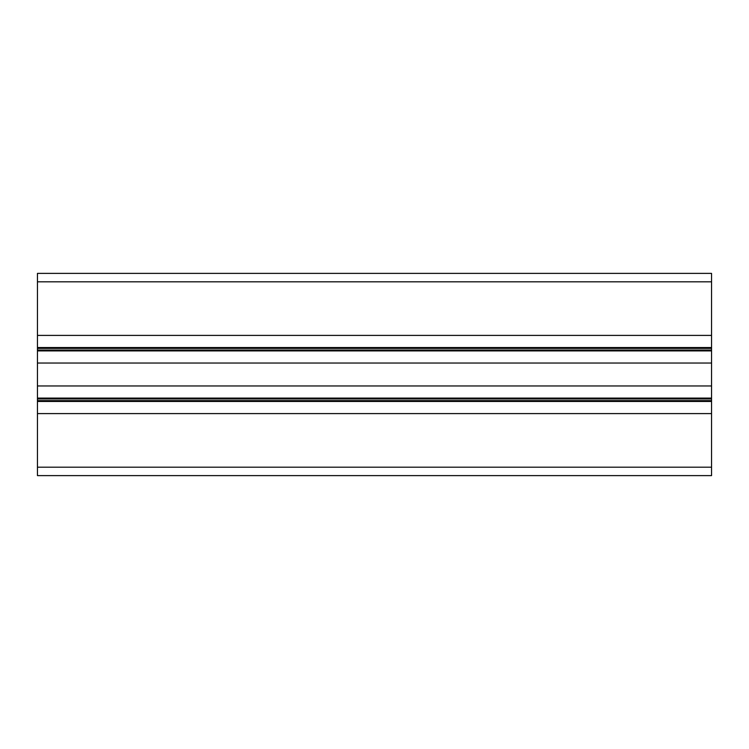<?xml version="1.0" encoding="UTF-8"?>
<svg xmlns="http://www.w3.org/2000/svg" width="749" height="749" viewBox="0 0 749 749"><rect width="100%" height="100%" fill="white"/><g stroke="black" fill="none" stroke-linecap="round" stroke-linejoin="round"><path stroke-width="1.12" d="M711.55 281.811L37.45 281.811L37.45 273.385L711.55 273.385L711.55 400.621L37.45 400.621L37.45 475.615L711.55 475.615L711.55 467.189L37.45 467.189M711.55 350.064L37.45 350.064L37.45 400.621M37.45 281.811L37.45 350.064M711.55 400.621L711.55 467.189M711.55 335.402L37.45 335.402M711.55 348.379L37.45 348.379M711.55 363.04L37.45 363.04M711.55 385.96L37.45 385.96M711.55 398.936L37.45 398.936M711.55 413.598L37.45 413.598M711.55 347.536L37.45 347.536M711.55 350.906L37.45 350.906M711.55 398.094L37.45 398.094M711.55 401.464L37.45 401.464"/></g></svg>
